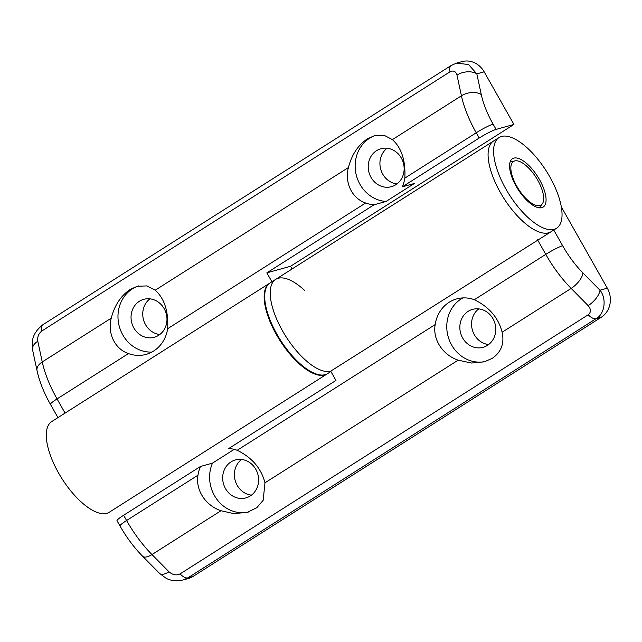 <?xml version="1.0" encoding="UTF-8"?>
<svg xmlns="http://www.w3.org/2000/svg" width="642" height="642" viewBox="0 0 642 642"><rect width="100%" height="100%" fill="white"/><g stroke="black" fill="none" stroke-linecap="round" stroke-linejoin="round"><path stroke-width="0.96" d="M516.738 186.164A25.776 10.537 57.6 0 0 542.257 203.915A25.776 10.537 57.6 0 0 537.803 180.322A25.776 10.537 57.6 0 0 514.94 160.885A25.776 10.537 57.6 0 0 516.738 186.164M376.541 150.685A19.685 17.832 74.5 0 1 380.915 148.735A19.685 17.832 74.5 0 1 402.502 160.452A19.685 17.832 74.5 0 1 395.809 184.736A19.685 17.832 74.5 0 1 391.435 186.686A19.685 17.832 74.5 0 1 369.856 174.977A19.685 17.832 74.5 0 1 376.541 150.685M365.627 203C351.262 198.105 344.513 181.614 348.437 167.538L155.244 290.2C164.44 298.522 168.573 311.354 167.65 328.704L365.627 203A34.01 30.8 74.5 0 0 374.061 204.774L386.059 201.452A34.01 30.8 74.5 0 1 356.358 175.41A34.01 30.8 74.5 0 1 369.535 138.303A34.01 30.8 74.5 0 1 375.731 135.358M155.244 290.2L147.034 285.915L137.308 286.252L130.101 289.51C120.84 295.802 114.565 305.335 111.267 318.127L42.252 361.944L37.79 341.231C37.268 336.93 38.624 333.511 41.858 330.967L450.002 71.824C453.421 70.147 455.748 71.23 456.976 75.082L461.429 95.794L392.406 139.619L384.205 135.334L374.479 135.663L367.272 138.929C358.011 145.212 351.736 154.754 348.437 167.538M139.378 301.267A19.685 17.832 74.5 0 1 143.752 299.324A19.685 17.832 74.5 0 1 165.331 311.033A19.685 17.832 74.5 0 1 158.638 335.325A19.685 17.832 74.5 0 1 154.265 337.267A19.685 17.832 74.5 0 1 132.685 325.558A19.685 17.832 74.5 0 1 139.378 301.267M167.65 328.704A34.01 30.8 74.5 0 1 153.647 351.03A34.01 30.8 74.5 0 1 146.095 354.392A34.01 30.8 74.5 0 1 128.456 353.582C114.099 348.686 107.342 332.203 111.267 318.127M151.905 352.057A34.01 30.8 74.5 0 1 119.645 327.589A34.01 30.8 74.5 0 1 132.372 288.884A34.01 30.8 74.5 0 1 138.56 285.939M392.406 139.619C401.611 147.941 405.744 160.773 404.821 178.123A34.01 30.8 74.5 0 1 402.317 186.83L479.197 138.022A14.317 1.613 -29.5 0 1 496.081 129.395L513.929 124.444L290.553 266.278L292.078 268.966M374.061 204.774L266.847 272.85L271.903 281.774M456.976 75.082A14.317 8.755 -12.1 0 1 476.821 73.854L484.156 71.816L513.929 124.444M327.155 373.901L109.292 512.228A53.695 21.956 -122.4 0 1 61.969 478.667A53.695 21.956 -122.4 0 1 51.729 421.569L269.592 283.242A53.695 21.956 57.6 0 0 279.84 340.34A53.695 21.956 57.6 0 0 327.155 373.901A53.695 21.956 57.6 0 0 327.428 373.724M396.973 183.925A19.685 17.832 74.5 0 1 380.706 169.231A19.685 17.832 74.5 0 1 387.086 148.254M159.81 334.514A19.685 17.832 74.5 0 1 143.535 319.812A19.685 17.832 74.5 0 1 149.915 298.835M484.156 71.816A21.475 19.453 -105.5 0 0 461.871 61.624L456.005 63.261M386.059 201.452L414.315 183.508L402.317 186.83M266.847 272.85L290.553 266.278M496.081 129.395L493.112 124.155A57.274 23.425 -122.4 0 1 481.275 94.567L476.821 73.854L468.572 64.545L456.518 63.109L451.141 65.508L42.99 324.651A14.317 5.858 -122.4 0 0 41.858 330.967M37.79 341.231A14.317 8.755 167.9 0 0 32.606 350.018L37.059 370.731A14.317 8.755 167.9 0 1 42.252 361.944A71.591 29.283 -122.4 0 0 57.05 398.923L128.456 353.582M231.008 461.903A19.685 17.832 74.5 0 1 235.381 459.953A19.685 17.832 74.5 0 1 256.96 471.661A19.685 17.832 74.5 0 1 250.276 495.953A19.685 17.832 74.5 0 1 245.902 497.903A19.685 17.832 74.5 0 1 224.315 486.187A19.685 17.832 74.5 0 1 231.008 461.903M468.17 311.314A19.685 17.832 74.5 0 1 472.544 309.372A19.685 17.832 74.5 0 1 494.131 321.08A19.685 17.832 74.5 0 1 487.438 345.372A19.685 17.832 74.5 0 1 483.065 347.314A19.685 17.832 74.5 0 1 461.486 335.606A19.685 17.832 74.5 0 1 468.17 311.314M588.168 305.648C591.17 309.259 591.178 312.301 588.208 314.773L180.057 573.916C176.373 575.665 172.69 574.959 168.99 571.789L151.977 554.56L220.992 510.735L233.616 513.568L247.106 512.42L256.76 507.758L263.172 500.303L264.969 482.816L458.163 360.154C443.646 355.403 432.427 340.34 435.172 324.587A34.01 30.8 74.5 0 1 449.167 302.262A34.01 30.8 74.5 0 1 456.727 298.899A34.01 30.8 74.5 0 1 474.358 299.71C489.18 306.956 498.441 317.798 502.132 332.235L571.155 288.41L588.168 305.648A14.317 6.115 -44.6 0 0 599.973 290.208L582.96 272.978A57.274 23.425 -122.4 0 1 562.657 245.742L553.765 230.029M458.163 360.154L471.429 363.035L484.277 361.839L492.181 358.38C501.225 352.153 504.54 343.438 502.132 332.235M485.625 361.438A34.01 30.8 74.5 0 1 449.344 340.22A34.01 30.8 74.5 0 1 461.165 298.931A34.01 30.8 74.5 0 1 462.914 297.912M510.326 161.423A28.641 11.708 -122.4 0 1 511.626 161.591A28.641 11.708 -122.4 0 0 510.326 161.423M553.484 229.523A53.695 21.956 -122.4 0 1 551.085 231.722L330.718 371.156A53.695 21.956 -122.4 0 1 284.157 333.663A53.695 21.956 -122.4 0 1 275.659 279.39A53.695 21.956 -122.4 0 1 304.773 290.585M435.172 324.587L237.187 450.291A34.01 30.8 74.5 0 0 228.761 448.517L335.967 380.441L330.718 371.156A53.695 21.956 -122.4 0 1 282.496 330.807A53.695 21.956 -122.4 0 1 275.659 279.39L499.043 137.565A53.695 21.956 -122.4 0 1 549.769 176.807A53.695 21.956 -122.4 0 1 556.606 228.223A53.695 21.956 -122.4 0 1 505.872 188.973A53.695 21.956 -122.4 0 1 499.043 137.565M220.992 510.735C206.475 505.984 195.264 490.921 198.001 475.176A34.01 30.8 74.5 0 1 200.497 466.461L123.625 515.269A14.317 1.613 150.5 0 0 117.013 520.694L119.982 525.942A14.317 1.613 150.5 0 1 126.586 520.51L123.625 515.269M561.333 206.901L607.316 288.178L599.973 290.208C606.931 298.65 604.74 314.331 595.985 318.721L601.281 317.252A21.475 19.453 -105.5 0 0 607.316 288.178M551.085 231.722A53.695 21.956 -122.4 0 1 503.769 198.161A53.695 21.956 -122.4 0 1 493.521 141.063A53.695 21.956 -122.4 0 0 500.359 192.48A53.695 21.956 -122.4 0 0 551.085 231.722L556.606 228.223M540.211 206.604A28.641 11.708 -122.4 0 1 539.802 207.856A28.641 11.708 -122.4 0 0 540.211 206.604M251.439 495.142A19.685 17.832 74.5 0 1 235.165 480.441A19.685 17.832 74.5 0 1 241.544 459.463M488.602 344.561A19.685 17.832 74.5 0 1 472.335 329.86A19.685 17.832 74.5 0 1 478.715 308.882M601.281 317.252L193.13 576.396L187.841 577.864L595.985 318.721A14.317 5.858 57.6 0 1 588.208 314.773M182.593 580.111L188.355 578.522A21.475 19.453 -105.5 0 0 193.13 576.396M234.186 449.36L212.494 463.131L200.497 466.461M248.462 512.019A34.01 30.8 74.5 0 1 216.803 499.211A34.01 30.8 74.5 0 1 212.494 463.131M237.187 450.291C252.009 457.537 261.27 468.379 264.969 482.816M168.99 571.789A14.317 6.115 135.4 0 1 159.577 573.418L165.58 577.88C169.592 580.577 175.394 581.291 182.994 580.007L187.841 577.864A14.317 5.858 57.6 0 1 180.057 573.916M159.577 573.418L142.564 556.189C134.009 547.457 126.482 537.378 119.982 525.942M516.112 186.14A28.641 11.708 -122.4 0 1 512.468 158.718A28.641 11.708 -122.4 0 1 539.529 179.648A28.641 11.708 -122.4 0 1 543.172 207.069A28.641 11.708 -122.4 0 1 516.112 186.14M330.919 371.517L327.709 373.556A53.695 21.956 -122.4 0 1 276.975 334.305A53.695 21.956 -122.4 0 1 270.146 282.889L275.659 279.39M404.821 178.123L476.228 132.782L479.197 138.022M65.067 413.103L57.05 398.923A14.317 1.613 150.5 0 0 50.437 404.356L57.949 417.621M481.275 94.567A14.317 8.755 -12.1 0 0 461.429 95.794A71.591 29.283 57.6 0 0 476.228 132.782A14.317 1.613 -29.5 0 1 493.112 124.155M450.002 71.824A14.317 5.858 -122.4 0 1 451.141 65.508M537.547 239.835L545.772 254.368L474.358 299.71M198.001 475.176L126.586 520.51A71.591 29.283 -122.4 0 0 151.977 554.56A14.317 6.115 135.4 0 1 142.564 556.189M562.657 245.742A14.317 1.613 -29.5 0 0 545.772 254.368A71.591 29.283 57.6 0 0 571.155 288.41A14.317 6.115 -44.6 0 0 582.96 272.978M542.257 203.915L539.288 207.815M514.94 160.885L510.141 161.912M50.437 404.356C43.937 392.848 39.483 381.637 37.059 370.731M32.606 350.018L32.405 341.327C32.991 335.317 36.522 329.755 42.99 324.651"/></g></svg>
